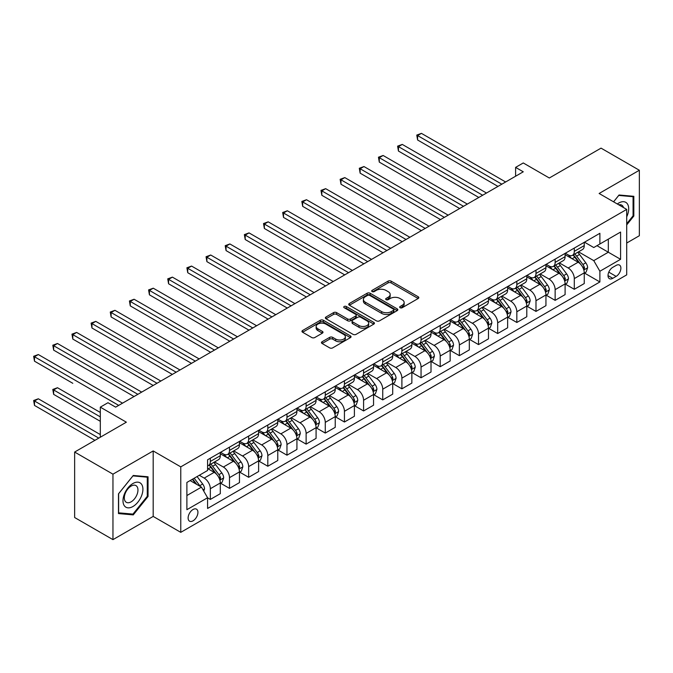 <?xml version="1.0" encoding="UTF-8"?>
<svg xmlns="http://www.w3.org/2000/svg" width="673" height="673" viewBox="0 0 673 673"><rect width="100%" height="100%" fill="white"/><g stroke="black" fill="none" stroke-linecap="round" stroke-linejoin="round"><path stroke-width="1.01" d="M400.099 307.729A1.489 0.858 0 0 0 402.21 307.729L418.185 298.501A2.128 1.228 0 0 0 418.816 297.634A2.128 1.228 0 0 0 418.185 296.759L391.114 281.129A2.128 1.228 0 0 0 388.102 281.129L372.127 290.357A1.489 0.858 0 0 0 371.689 290.963A1.489 0.858 0 0 0 372.127 291.577A1.489 0.858 0 0 0 374.23 291.577L376.3 290.383A6.806 3.929 0 0 1 385.923 290.383L388.178 291.678A6.806 3.929 0 0 1 390.172 294.463A6.806 3.929 0 0 1 388.178 297.239L386.109 298.433A1.489 0.858 0 0 0 385.679 299.039A1.489 0.858 0 0 0 386.109 299.653A1.489 0.858 0 0 0 388.22 299.653L390.29 298.459A6.806 3.929 0 0 1 399.913 298.459L402.168 299.763A6.806 3.929 0 0 1 404.162 302.539A6.806 3.929 0 0 1 402.168 305.315L400.099 306.509A1.489 0.858 0 0 0 399.661 307.115A1.489 0.858 0 0 0 400.099 307.729L400.099 306.509M193.025 520.835A6.932 4.004 120 0 0 197.559 514.727A6.932 4.004 120 0 0 196.491 509.167A6.932 4.004 120 0 0 193.025 509.511A6.932 4.004 120 0 0 188.49 515.627A6.932 4.004 120 0 0 189.559 521.18A6.932 4.004 120 0 0 193.025 520.835M322.073 341.749A2.128 1.228 0 0 0 321.45 342.616A2.128 1.228 0 0 0 322.073 343.482L329.669 347.874A2.128 1.228 0 0 0 332.672 347.874L350.423 337.619A2.128 1.228 0 0 0 351.045 336.752A2.128 1.228 0 0 0 350.423 335.886L323.351 320.255A2.128 1.228 0 0 0 320.34 320.255L302.589 330.502A2.128 1.228 0 0 0 301.967 331.368A2.128 1.228 0 0 0 302.589 332.235L311.767 337.535A2.128 1.228 0 0 0 314.779 337.535L322.375 333.152A2.128 1.228 0 0 0 322.998 332.285A2.128 1.228 0 0 0 322.375 331.41L317.824 328.786A5.687 3.289 0 0 1 316.159 326.464A5.687 3.289 0 0 1 319.667 323.427A5.687 3.289 0 0 1 325.867 324.142L343.693 334.431A5.687 3.289 0 0 1 345.358 336.752A5.687 3.289 0 0 1 341.85 339.789A5.687 3.289 0 0 1 335.65 339.074L332.672 337.358A2.128 1.228 0 0 0 329.669 337.358L322.073 341.749L322.073 343.482M626.706 243.029L639.35 235.727L639.35 170.252L601.039 148.136L549.319 178L523.266 162.959L515.602 167.384L523.266 171.8L115.638 407.148L107.974 402.723L100.311 407.148L100.311 437.231M112.955 474.171L112.955 539.637L153.183 516.418L153.183 450.944L112.955 474.171L74.644 452.046L126.364 422.19L100.311 407.148M153.183 450.944L180.768 466.869L626.706 209.404L626.706 274.878L180.768 532.343L180.768 466.869M639.35 170.252L599.121 193.479L626.706 209.404M376.451 320.861A2.128 1.228 0 0 0 379.454 320.861L397.205 310.615A2.128 1.228 0 0 0 397.827 309.748A2.128 1.228 0 0 0 397.205 308.873L370.133 293.243A2.128 1.228 0 0 0 367.122 293.243L349.371 303.489A2.128 1.228 0 0 0 348.749 304.364A2.128 1.228 0 0 0 349.371 305.231L376.451 320.861M344.778 308.049A1.489 0.858 0 0 1 346.292 308.259L346.292 306.493L373.818 322.384A2.128 1.228 0 0 1 374.44 323.25A2.128 1.228 0 0 1 373.818 324.117L356.067 334.363A2.128 1.228 0 0 1 353.056 334.363L325.984 318.733L325.984 317A2.128 1.228 0 0 0 325.362 317.866A2.128 1.228 0 0 0 325.984 318.733M325.984 317L333.581 312.609A2.128 1.228 0 0 1 336.584 312.609L347.571 318.952A2.128 1.228 0 0 0 350.574 318.952L355.613 316.041A2.128 1.228 0 0 0 356.236 315.174A2.128 1.228 0 0 0 355.613 314.308L344.181 307.704A1.489 0.858 0 0 1 343.743 307.098A1.489 0.858 0 0 1 344.669 306.299A1.489 0.858 0 0 1 346.292 306.493M112.955 539.637L74.644 517.52L74.644 452.046M616.132 265.414L612.758 267.358A6.722 3.878 120 0 0 608.375 273.28A6.722 3.878 120 0 0 609.402 278.664A6.722 3.878 120 0 0 612.758 278.328L616.132 276.384A6.722 3.878 120 0 0 620.523 270.462A6.722 3.878 120 0 0 619.496 265.078A6.722 3.878 120 0 0 616.132 265.414M584.492 242.187L593.763 247.538L599.887 243.996L599.887 233.295L207.587 459.794L207.587 470.494L186.892 482.44L186.892 509.688L207.587 497.742L207.587 508.452L599.887 281.953L599.887 271.253L593.763 260.636L578.519 251.837M599.887 243.996L620.582 232.059L620.582 259.307L599.887 271.253M153.183 516.418L180.768 532.343M515.602 167.384L515.602 176.225M596.976 245.679L608.316 252.224L608.316 239.134L620.582 232.059M593.763 260.636L608.316 252.224L620.582 259.307M186.892 495.53L201.454 487.126L190.114 480.581M207.587 497.835L210.338 499.425L210.338 488.724A8.665 5.005 -120 0 0 204.213 478.108L199.309 475.273M210.338 499.425L220.298 493.679L220.298 482.97A8.665 5.005 -120 0 0 214.174 472.353L207.587 468.551M220.534 483.189L229.493 488.371L229.493 477.662A8.665 5.005 -120 0 0 223.369 467.045L214.569 461.964M229.493 488.371L239.462 482.617L239.462 471.908A8.665 5.005 -120 0 0 233.329 461.291L220.298 453.77M239.689 472.135L248.648 477.308L248.648 466.599A8.665 5.005 -120 0 0 242.524 455.983L233.724 450.902M248.648 477.308L258.617 471.554L258.617 460.854A8.665 5.005 -120 0 0 252.484 450.237L239.462 442.716M258.844 461.072L267.812 466.246L267.812 455.545A8.665 5.005 -120 0 0 261.679 444.929L252.88 439.848M267.812 466.246L277.772 460.5L277.772 449.791A8.665 5.005 -120 0 0 271.64 439.175L258.617 431.654M277.999 450.01L286.967 455.192L286.967 444.483A8.665 5.005 -120 0 0 280.834 433.866L272.035 428.785M286.967 455.192L296.928 449.438L296.928 438.737A8.665 5.005 -120 0 0 290.795 428.112L277.772 420.6M297.155 438.956L306.122 444.13L306.122 433.42A8.665 5.005 -120 0 0 299.99 422.804L291.19 417.723M306.122 444.13L316.083 438.375L316.083 427.675A8.665 5.005 -120 0 0 309.95 417.058L296.928 409.537M316.31 427.893L325.278 433.067L325.278 422.366A8.665 5.005 -120 0 0 319.145 411.75L310.346 406.669M325.278 433.067L335.238 427.321L335.238 416.612A8.665 5.005 -120 0 0 329.105 405.996L316.083 398.475M335.465 416.839L344.433 422.013L344.433 411.304A8.665 5.005 -120 0 0 338.3 400.687L329.501 395.606M344.433 422.013L354.393 416.259L354.393 405.558A8.665 5.005 -120 0 0 348.261 394.942L335.238 387.421M354.621 405.777L363.588 410.951L363.588 400.25A8.665 5.005 -120 0 0 357.456 389.633L348.656 384.544M363.588 410.951L373.549 405.205L373.549 394.496A8.665 5.005 -120 0 0 367.416 383.879L354.393 376.358M373.776 394.715L382.744 399.897L382.744 389.187A8.665 5.005 -120 0 0 376.611 378.571L367.811 373.49M382.744 399.897L392.704 394.142L392.704 383.433A8.665 5.005 -120 0 0 386.571 372.817L373.549 365.296M392.931 383.66L401.899 388.834L401.899 378.125A8.665 5.005 -120 0 0 395.766 367.508L386.967 362.427M401.899 388.834L411.859 383.08L411.859 372.379A8.665 5.005 -120 0 0 405.726 361.763L392.704 354.242M412.086 372.598L421.054 377.772L421.054 367.071A8.665 5.005 -120 0 0 414.921 356.454L406.122 351.373M421.054 377.772L431.014 372.026L431.014 361.317A8.665 5.005 -120 0 0 424.882 350.7L411.859 343.18M431.242 361.536L440.209 366.718L440.209 356.009A8.665 5.005 -120 0 0 434.077 345.392L425.277 340.311M440.209 366.718L450.17 360.964L450.17 350.254A8.665 5.005 -120 0 0 444.037 339.638L431.014 332.117M450.397 350.482L459.365 355.655L459.365 344.946A8.665 5.005 -120 0 0 453.232 334.33L444.432 329.248M459.365 355.655L469.325 349.901L469.325 339.2A8.665 5.005 -120 0 0 463.192 328.584L450.17 321.063M469.552 339.419L478.52 344.593L478.52 333.892A8.665 5.005 -120 0 0 472.387 323.276L463.588 318.194M478.52 344.593L488.48 338.847L488.48 328.138A8.665 5.005 -120 0 0 482.348 317.521L469.325 310.001M488.707 328.357L497.675 333.539L497.675 322.83A8.665 5.005 -120 0 0 491.542 312.213L482.743 307.132M497.675 333.539L507.635 327.785L507.635 317.084A8.665 5.005 -120 0 0 501.503 306.459L488.48 298.938M507.863 317.303L516.83 322.476L516.83 311.767A8.665 5.005 -120 0 0 510.698 301.151L501.898 296.07M516.83 322.476L526.791 316.722L526.791 306.022A8.665 5.005 -120 0 0 520.658 295.405L507.635 287.884M527.018 306.24L535.986 311.414L535.986 300.713A8.665 5.005 -120 0 0 529.853 290.097L521.053 285.016M535.986 311.414L545.946 305.668L545.946 294.959A8.665 5.005 -120 0 0 539.822 284.343L526.791 276.822M546.173 295.186L555.141 300.36L555.141 289.651A8.665 5.005 -120 0 0 549.008 279.034L540.209 273.953M555.141 300.36L565.101 294.606L565.101 283.905A8.665 5.005 -120 0 0 558.977 273.288L545.946 265.768M565.337 284.124L574.296 289.297L574.296 278.597A8.665 5.005 -120 0 0 568.172 267.98L559.364 262.891M574.296 289.297L584.257 283.552L584.257 272.843A8.665 5.005 -120 0 0 578.132 262.226L565.101 254.705M565.328 253.241L568.172 254.882A8.665 5.005 -120 0 0 572.504 255.311A8.665 5.005 -120 0 0 574.296 251.34L574.296 248.068M546.173 264.304L549.008 265.944A8.665 5.005 -120 0 0 553.349 266.373A8.665 5.005 -120 0 0 555.141 262.403L555.141 259.13M527.018 275.366L529.853 276.998A8.665 5.005 -120 0 0 534.194 277.427A8.665 5.005 -120 0 0 535.986 273.465L535.986 270.184M507.863 286.42L510.698 288.061A8.665 5.005 -120 0 0 515.038 288.49A8.665 5.005 -120 0 0 516.83 284.519L516.83 281.247M488.707 297.483L491.542 299.123A8.665 5.005 -120 0 0 495.883 299.552A8.665 5.005 -120 0 0 497.675 295.582L497.675 292.309M469.552 308.545L472.387 310.177A8.665 5.005 -120 0 0 476.728 310.606A8.665 5.005 -120 0 0 478.52 306.636L478.52 303.363M450.397 319.599L453.232 321.24A8.665 5.005 -120 0 0 457.573 321.669A8.665 5.005 -120 0 0 459.365 317.698L459.365 314.426M431.242 330.662L434.077 332.294A8.665 5.005 -120 0 0 438.409 332.723A8.665 5.005 -120 0 0 440.209 328.761L440.209 325.488M412.086 341.716L414.921 343.356A8.665 5.005 -120 0 0 419.254 343.785A8.665 5.005 -120 0 0 421.054 339.815L421.054 336.542M392.931 352.778L395.766 354.419A8.665 5.005 -120 0 0 400.099 354.848A8.665 5.005 -120 0 0 401.899 350.877L401.899 347.605M373.776 363.841L376.611 365.473A8.665 5.005 -120 0 0 380.943 365.902A8.665 5.005 -120 0 0 382.744 361.939L382.744 358.659M354.621 374.895L357.456 376.535A8.665 5.005 -120 0 0 361.788 376.964A8.665 5.005 -120 0 0 363.588 372.993L363.588 369.721M335.465 385.957L338.3 387.598A8.665 5.005 -120 0 0 342.633 388.027A8.665 5.005 -120 0 0 344.433 384.056L344.433 380.783M316.31 397.02L319.145 398.652A8.665 5.005 -120 0 0 323.477 399.081A8.665 5.005 -120 0 0 325.278 395.118L325.278 391.837M297.155 408.074L299.99 409.714A8.665 5.005 -120 0 0 304.322 410.143A8.665 5.005 -120 0 0 306.122 406.172L306.122 402.9M277.999 419.136L280.834 420.776A8.665 5.005 -120 0 0 285.167 421.205A8.665 5.005 -120 0 0 286.967 417.235L286.967 413.962M258.844 430.198L261.679 431.83A8.665 5.005 -120 0 0 266.012 432.259A8.665 5.005 -120 0 0 267.812 428.289L267.812 425.016M239.689 441.252L242.524 442.893A8.665 5.005 -120 0 0 246.856 443.322A8.665 5.005 -120 0 0 248.648 439.351L248.648 436.079M220.534 452.315L223.369 453.947A8.665 5.005 -120 0 0 227.701 454.376A8.665 5.005 -120 0 0 229.493 450.414L229.493 447.141M584.492 273.061L599.887 281.953M572.504 255.311L582.465 249.557A8.665 5.005 -120 0 0 584.257 245.595L584.257 242.322M553.349 266.373L563.309 260.619A8.665 5.005 -120 0 0 565.101 256.649L565.101 253.376M534.194 277.427L544.154 271.682A8.665 5.005 -120 0 0 545.946 267.711L545.946 264.439M515.038 288.49L524.999 282.736A8.665 5.005 -120 0 0 526.791 278.773L526.791 275.493M495.883 299.552L505.844 293.798A8.665 5.005 -120 0 0 507.635 289.827L507.635 286.555M476.728 310.606L486.688 304.861A8.665 5.005 -120 0 0 488.48 300.89L488.48 297.617M457.573 321.669L467.533 315.915A8.665 5.005 -120 0 0 469.325 311.944L469.325 308.671M438.409 332.723L448.378 326.977A8.665 5.005 -120 0 0 450.17 323.006L450.17 319.734M419.254 343.785L429.214 338.031A8.665 5.005 -120 0 0 431.014 334.069L431.014 330.796M400.099 354.848L410.059 349.094A8.665 5.005 -120 0 0 411.859 345.123L411.859 341.85M380.943 365.902L390.904 360.156A8.665 5.005 -120 0 0 392.704 356.185L392.704 352.913M361.788 376.964L371.748 371.21A8.665 5.005 -120 0 0 373.549 367.248L373.549 363.975M342.633 388.027L352.593 382.272A8.665 5.005 -120 0 0 354.393 378.302L354.393 375.029M323.477 399.081L333.438 393.335A8.665 5.005 -120 0 0 335.238 389.364L335.238 386.092M304.322 410.143L314.283 404.389A8.665 5.005 -120 0 0 316.083 400.427L316.083 397.146M285.167 421.205L295.127 415.451A8.665 5.005 -120 0 0 296.928 411.481L296.928 408.208M266.012 432.259L275.972 426.514A8.665 5.005 -120 0 0 277.772 422.543L277.772 419.271M246.856 443.322L256.817 437.568A8.665 5.005 -120 0 0 258.617 433.597L258.617 430.325M227.701 454.376L237.662 448.63A8.665 5.005 -120 0 0 239.462 444.66L239.462 441.387M207.587 465.792A8.665 5.005 -120 0 0 208.546 465.438L218.506 459.684A8.665 5.005 -120 0 0 220.298 455.722L220.298 452.449M208.546 465.438A8.665 5.005 -120 0 0 210.338 461.468L210.338 458.195M201.454 487.126L207.587 497.742M626.706 224.9L633.831 216.033L633.831 196.314L619.042 194.993L613.566 201.816M118.473 513.575L133.262 514.895L148.043 496.497L148.043 476.787L133.262 475.466L118.473 493.856L118.473 513.575M633.066 215.596L633.831 216.033M147.278 496.06L148.043 496.497M131.698 513.995L133.262 514.895M400.696 307.94L402.168 307.09A6.806 3.929 0 0 0 404.162 304.305L404.162 302.539M390.172 294.463L390.172 296.229A6.806 3.929 0 0 1 388.178 299.005L386.706 299.864M418.16 298.518L391.114 282.904A2.128 1.228 0 0 0 388.102 282.904L372.716 291.788M397.205 308.873L397.205 310.615L370.133 295.018A2.128 1.228 0 0 0 367.122 295.018L349.396 305.248M393.444 310.354A1.489 0.858 0 0 0 393.882 309.748A1.489 0.858 0 0 0 393.444 309.134L369.679 295.413A1.489 0.858 0 0 0 367.576 295.413L365.389 296.675A6.806 3.929 0 0 0 363.395 299.451A6.806 3.929 0 0 0 365.389 302.236L381.641 311.616A6.806 3.929 0 0 0 391.265 311.616L393.444 310.354L393.444 312.121A1.489 0.858 0 0 0 393.882 311.515L393.882 309.748M363.395 299.451L363.395 301.226A6.806 3.929 0 0 0 365.389 304.003L365.389 302.236M393.444 312.121L391.265 313.382A6.806 3.929 0 0 1 381.641 313.382L365.389 304.003M326.01 318.75L333.581 314.384L333.581 312.609M356.236 315.174L356.236 316.941A2.128 1.228 0 0 1 355.613 317.807L350.574 320.718A2.128 1.228 0 0 1 347.571 320.718L336.584 314.384A2.128 1.228 0 0 0 333.581 314.384M346.292 308.259L373.784 324.134M358.961 325.53A5.687 3.289 0 0 0 365.161 326.245A5.687 3.289 0 0 0 368.678 323.208A5.687 3.289 0 0 0 367.012 320.886L360.728 317.261A2.128 1.228 0 0 0 357.716 317.261L352.686 320.163A2.128 1.228 0 0 0 352.055 321.038A2.128 1.228 0 0 0 352.686 321.904L358.961 325.53L358.961 327.297A5.687 3.289 0 0 0 365.161 328.012A5.687 3.289 0 0 0 368.678 324.975L368.678 323.208M352.055 321.038L352.055 322.804A2.128 1.228 0 0 0 352.686 323.671L352.686 321.904M358.961 327.297L352.686 323.671M345.358 336.752L345.358 338.527A5.687 3.289 0 0 1 341.85 341.556A5.687 3.289 0 0 1 335.65 340.849L332.672 339.133A2.128 1.228 0 0 0 329.669 339.133L322.098 343.499M316.159 326.464L316.159 328.231A5.687 3.289 0 0 0 317.824 330.552L317.824 328.786M322.342 333.169L317.824 330.552M350.397 337.636L323.351 322.022A2.128 1.228 0 0 0 320.34 322.022L302.623 332.252M584.257 273.196L586.099 272.136L587.63 267.711A5.746 3.315 -120 0 0 585.796 262.823L579.537 254.461A16.581 9.573 -120 0 0 577.728 252.291M571.495 258.398A16.581 9.573 -120 0 0 568.105 254.848M583.735 269.68L584.526 267.955A5.746 3.315 -120 0 0 582.885 264.497L576.626 256.144A16.581 9.573 -120 0 0 574.818 253.973M573.27 254.865A13.763 7.941 60 0 1 575.533 257.431L580.833 264.506M417.605 184.234L459.667 208.521L379.294 162.117L379.294 157.692L383.122 155.48L467.331 204.096M572.975 255.042A16.581 9.573 60 0 1 574.784 257.204L578.948 262.764M501.814 184.192L417.605 135.576L421.433 133.363L505.642 181.979M497.978 186.404L417.605 139.992L417.605 135.576L416.764 135.088L421.433 133.363M417.605 139.992L416.764 135.088M565.101 284.258L566.944 283.19L568.475 278.773A5.746 3.315 -120 0 0 566.641 273.877L560.382 265.524A16.581 9.573 -120 0 0 558.573 263.353M552.34 269.461A16.581 9.573 -120 0 0 548.949 265.902M564.58 280.742L565.37 279.017A5.746 3.315 -120 0 0 563.73 275.56L557.471 267.198A16.581 9.573 -120 0 0 555.662 265.036M554.115 265.928A13.763 7.941 60 0 1 556.378 268.493L561.677 275.568M398.45 195.296L440.512 219.583L360.139 173.171L360.139 168.755L363.967 166.542L448.176 215.158M553.82 266.096A16.581 9.573 60 0 1 555.629 268.266L559.793 273.818M545.946 295.312L547.788 294.252L549.319 289.827A5.746 3.315 -120 0 0 547.486 284.94L541.227 276.578A16.581 9.573 -120 0 0 539.418 274.416M533.184 280.515A16.581 9.573 -120 0 0 529.794 276.965M545.424 291.796L546.215 290.071A5.746 3.315 -120 0 0 544.575 286.622L538.316 278.26A16.581 9.573 -120 0 0 536.507 276.098M534.959 276.982A13.763 7.941 60 0 1 537.222 279.556L542.522 286.631M379.294 206.35L421.357 230.637L340.984 184.234L340.984 179.809L344.812 177.596L429.021 226.212M534.665 277.158A16.581 9.573 60 0 1 536.474 279.32L540.638 284.881M526.791 306.375L528.633 305.315L530.164 300.89A5.746 3.315 -120 0 0 528.33 296.002L522.071 287.64A16.581 9.573 -120 0 0 520.263 285.47M514.029 291.577A16.581 9.573 -120 0 0 510.639 288.027M526.269 302.858L527.06 301.134A5.746 3.315 -120 0 0 525.42 297.676L519.161 289.323A16.581 9.573 -120 0 0 517.344 287.152M515.804 288.044A13.763 7.941 60 0 1 518.067 290.61L523.358 297.685M360.139 217.413L402.202 241.7L321.829 195.296L321.829 190.871L325.656 188.659L409.865 237.275M515.51 288.212A16.581 9.573 60 0 1 517.318 290.383L521.482 295.943M482.659 195.246L398.45 146.63L402.277 144.417L486.486 193.033M478.823 197.458L398.45 151.055L398.45 146.63L397.608 146.142L402.277 144.417M398.45 151.055L397.608 146.142M463.504 206.308L378.453 157.204L383.122 155.48M379.294 162.117L378.453 157.204M444.348 217.371L359.298 168.267L363.967 166.542M360.139 173.171L359.298 168.267M507.635 317.437L509.478 316.369L511.009 311.944A5.746 3.315 -120 0 0 509.175 307.056L502.916 298.703A16.581 9.573 -120 0 0 501.107 296.532M494.874 302.631A16.581 9.573 -120 0 0 491.483 299.081M507.114 313.912L507.905 312.196A5.746 3.315 -120 0 0 506.264 308.739L499.997 300.377A16.581 9.573 -120 0 0 498.188 298.215M496.649 299.106A13.763 7.941 60 0 1 498.912 301.672L504.203 308.747M340.984 228.475L383.046 252.762L302.673 206.35L302.673 201.925L306.501 199.721L390.71 248.337M496.354 299.275A16.581 9.573 60 0 1 498.163 301.445L502.327 306.997M425.193 228.425L340.143 179.321L344.812 177.596M340.984 184.234L340.143 179.321M626.706 216.841A14.091 8.135 120 0 0 627.362 203.81A14.091 8.135 120 0 0 617.309 203.978M623.484 207.545A9.641 5.569 120 0 0 622.828 206.14A9.641 5.569 120 0 0 621.743 205.139A9.641 5.569 120 0 0 618.798 204.836M618.706 195.414L633.066 196.709L633.066 215.814L626.706 223.73M632.115 196.163L633.066 196.709M613.591 201.833L618.739 195.431M132.951 483.5A14.091 8.135 120 0 0 122.991 500.754A14.091 8.135 120 0 0 132.951 506.508A14.091 8.135 120 0 0 142.912 489.254A14.091 8.135 120 0 0 132.951 483.5M131.142 486.083A9.641 5.569 120 0 0 124.842 494.579A9.641 5.569 120 0 0 126.314 502.31A9.641 5.569 120 0 0 131.142 501.831A9.641 5.569 120 0 0 137.435 493.334A9.641 5.569 120 0 0 135.963 485.603A9.641 5.569 120 0 0 131.142 486.083M147.278 496.287L132.951 514.105L118.625 512.826L118.625 493.721L132.951 475.895L147.278 477.182L147.278 496.287M146.335 476.627L147.278 477.182M488.48 328.491L490.323 327.431L491.854 323.006A5.746 3.315 -120 0 0 490.02 318.119L483.761 309.757A16.581 9.573 -120 0 0 481.952 307.595M475.718 313.694A16.581 9.573 -120 0 0 472.328 310.144M487.959 324.975L488.749 323.25A5.746 3.315 -120 0 0 487.109 319.801L480.842 311.439A16.581 9.573 -120 0 0 479.033 309.277M477.494 310.16A13.763 7.941 60 0 1 479.756 312.735L485.048 319.801M321.829 239.529L363.891 263.816L283.518 217.413L283.518 212.988L287.346 210.775L371.555 259.391M477.199 310.337A16.581 9.573 60 0 1 479.008 312.499L483.172 318.06M406.038 239.487L320.987 190.383L325.656 188.659M321.829 195.296L320.987 190.383M469.325 339.554L471.167 338.494L472.698 334.069A5.746 3.315 -120 0 0 470.864 329.173L464.606 320.819A16.581 9.573 -120 0 0 462.788 318.649M456.563 324.756A16.581 9.573 -120 0 0 453.173 321.198M468.803 336.037L469.594 334.313A5.746 3.315 -120 0 0 467.954 330.855L461.686 322.502A16.581 9.573 -120 0 0 459.878 320.331M458.338 321.223A13.763 7.941 60 0 1 460.593 323.789L465.893 330.864M302.673 250.592L344.736 274.878L264.363 228.475L264.363 224.05L268.191 221.838L352.4 270.453M458.044 321.391A16.581 9.573 60 0 1 459.852 323.562L464.017 329.114M386.882 250.549L301.832 201.446L306.501 199.721M302.673 206.35L301.832 201.446M450.17 350.616L452.012 349.548L453.543 345.123A5.746 3.315 -120 0 0 451.709 340.235L445.442 331.873A16.581 9.573 -120 0 0 443.633 329.711M437.408 335.81A16.581 9.573 -120 0 0 434.018 332.26M449.648 347.091L450.439 345.375A5.746 3.315 -120 0 0 448.798 341.918L442.531 333.556A16.581 9.573 -120 0 0 440.722 331.394M439.183 332.285A13.763 7.941 60 0 1 441.438 334.851L446.737 341.926M283.518 261.654L325.581 285.932L245.208 239.529L245.208 235.104L249.035 232.892L333.244 281.516M438.889 332.454A16.581 9.573 60 0 1 440.697 334.624L444.861 340.176M367.727 261.604L282.677 212.5L287.346 210.775M283.518 217.413L282.677 212.5M431.014 361.67L432.857 360.61L434.388 356.185A5.746 3.315 -120 0 0 432.554 351.298L426.287 342.936A16.581 9.573 -120 0 0 424.478 340.774M418.253 346.873A16.581 9.573 -120 0 0 414.862 343.323M430.493 358.154L431.284 356.429A5.746 3.315 -120 0 0 429.643 352.98L423.376 344.618A16.581 9.573 -120 0 0 421.567 342.448M420.028 343.339A13.763 7.941 60 0 1 422.282 345.914L427.582 352.98M264.363 272.708L306.425 296.995L226.052 250.592L226.052 246.167L229.88 243.954L314.089 292.57M419.733 343.516A16.581 9.573 60 0 1 421.542 345.678L425.706 351.239M348.572 272.666L263.513 223.562L268.191 221.838M264.363 228.475L263.513 223.562M411.859 372.733L413.693 371.673L415.233 367.248A5.746 3.315 -120 0 0 413.399 362.352L407.131 353.998A16.581 9.573 -120 0 0 405.323 351.828M399.097 357.935A16.581 9.573 -120 0 0 395.707 354.377M411.338 369.216L412.128 367.492A5.746 3.315 -120 0 0 410.488 364.034L404.221 355.681A16.581 9.573 -120 0 0 402.412 353.51M400.872 354.402A13.763 7.941 60 0 1 403.127 356.968L408.427 364.043M245.208 283.77L287.27 308.057L206.897 261.646L206.897 257.229L210.725 255.017L294.934 303.632M400.578 354.57A16.581 9.573 60 0 1 402.387 356.74L406.551 362.293M329.408 283.72L244.358 234.625L249.035 232.892M245.208 239.529L244.358 234.625M392.704 383.787L394.538 382.727L396.077 378.302A5.746 3.315 -120 0 0 394.243 373.414L387.976 365.052A16.581 9.573 -120 0 0 386.167 362.89M379.942 368.989A16.581 9.573 -120 0 0 376.552 365.439M392.182 380.27L392.973 378.546A5.746 3.315 -120 0 0 391.333 375.097L385.065 366.735A16.581 9.573 -120 0 0 383.257 364.573M381.717 365.464A13.763 7.941 60 0 1 383.972 368.03L389.272 375.105M226.052 294.824L268.115 319.111L187.742 272.708L187.742 268.283L191.569 266.071L275.779 314.686M381.423 365.632A16.581 9.573 60 0 1 383.231 367.795L387.387 373.355M310.253 294.782L225.203 245.679L229.88 243.954M226.052 250.592L225.203 245.679M373.549 394.849L375.383 393.789L376.914 389.364A5.746 3.315 -120 0 0 375.088 384.476L368.821 376.114A16.581 9.573 -120 0 0 367.012 373.952M360.787 380.052A16.581 9.573 -120 0 0 357.397 376.501M373.027 391.333L373.818 389.608A5.746 3.315 -120 0 0 372.177 386.151L365.91 377.797A16.581 9.573 -120 0 0 364.101 375.627M362.562 376.518A13.763 7.941 60 0 1 364.816 379.084L370.116 386.159M206.897 305.887L248.96 330.174L168.578 283.77L168.578 279.345L172.414 277.133L256.623 325.749M362.267 376.695A16.581 9.573 60 0 1 364.076 378.857L368.232 384.418M291.098 305.845L206.047 256.741L210.725 255.017M206.897 261.646L206.047 256.741M354.393 405.912L356.227 404.843L357.758 400.427A5.746 3.315 -120 0 0 355.933 395.531L349.666 387.177A16.581 9.573 -120 0 0 347.857 385.006M341.632 391.114A16.581 9.573 -120 0 0 338.241 387.555M353.872 402.395L354.663 400.671A5.746 3.315 -120 0 0 353.014 397.213L346.755 388.851A16.581 9.573 -120 0 0 344.946 386.689M343.407 387.581A13.763 7.941 60 0 1 345.661 390.147L350.961 397.221M187.742 316.949L229.804 341.236L149.423 294.824L149.423 290.408L153.259 288.195L237.468 336.811M343.112 387.749A16.581 9.573 60 0 1 344.921 389.919L349.077 395.472M271.942 316.899L186.892 267.795L191.569 266.071M187.742 272.708L186.892 267.795M335.238 416.966L337.072 415.906L338.603 411.481A5.746 3.315 -120 0 0 336.778 406.593L330.51 398.231A16.581 9.573 -120 0 0 328.702 396.069M322.476 402.168A16.581 9.573 -120 0 0 319.078 398.618M334.717 413.449L335.507 411.725A5.746 3.315 -120 0 0 333.858 408.275L327.6 399.913A16.581 9.573 -120 0 0 325.791 397.751M324.251 398.635A13.763 7.941 60 0 1 326.506 401.209L331.806 408.284M168.578 328.003L210.649 352.29L130.268 305.887L130.268 301.462L134.104 299.249L218.313 347.865M323.949 398.811A16.581 9.573 60 0 1 325.766 400.973L329.921 406.534M252.787 327.961L167.737 278.858L172.414 277.133M168.578 283.77L167.737 278.858M316.083 428.028L317.917 426.968L319.448 422.543A5.746 3.315 -120 0 0 317.622 417.655L311.355 409.293A16.581 9.573 -120 0 0 309.546 407.123M303.321 413.23A16.581 9.573 -120 0 0 299.922 409.68M315.553 424.512L316.352 422.787A5.746 3.315 -120 0 0 314.703 419.329L308.444 410.976A16.581 9.573 -120 0 0 306.636 408.805M305.096 409.697A13.763 7.941 60 0 1 307.351 412.263L312.651 419.338M149.423 339.066L191.494 363.353L111.112 316.949L111.112 312.524L114.948 310.312L199.158 358.928M304.793 409.865A16.581 9.573 60 0 1 306.602 412.036L310.766 417.596M233.632 339.024L148.582 289.92L153.259 288.195M149.423 294.824L148.582 289.92M296.928 439.09L298.762 438.022L300.293 433.597A5.746 3.315 -120 0 0 298.459 428.709L292.2 420.356A16.581 9.573 -120 0 0 290.391 418.185M284.166 424.284A16.581 9.573 -120 0 0 280.767 420.734M296.398 435.566L297.197 433.849A5.746 3.315 -120 0 0 295.548 430.392L289.289 422.03A16.581 9.573 -120 0 0 287.48 419.868M285.941 420.76A13.763 7.941 60 0 1 288.195 423.325L293.495 430.4M130.268 350.128L172.338 374.415L91.957 328.003L91.957 323.578L95.793 321.374L180.002 369.99M285.638 420.928A16.581 9.573 60 0 1 287.447 423.098L291.611 428.651M214.477 350.078L129.426 300.974L134.104 299.249M130.268 305.887L129.426 300.974M277.772 450.144L279.606 449.084L281.137 444.66A5.746 3.315 -120 0 0 279.303 439.772L273.045 431.41A16.581 9.573 -120 0 0 271.236 429.248M265.011 435.347A16.581 9.573 -120 0 0 261.612 431.797M277.242 446.628L278.042 444.903A5.746 3.315 -120 0 0 276.393 441.454L270.134 433.092A16.581 9.573 -120 0 0 268.325 430.93M266.786 431.814A13.763 7.941 60 0 1 269.04 434.388L274.34 441.463M111.112 361.182L153.183 385.469L72.802 339.066L72.802 334.641L76.638 332.428L160.847 381.044M266.483 431.99A16.581 9.573 60 0 1 268.291 434.152L272.456 439.713M195.321 361.14L110.271 312.036L114.948 310.312M111.112 316.949L110.271 312.036M258.617 461.207L260.451 460.147L261.982 455.722A5.746 3.315 -120 0 0 260.148 450.826L253.889 442.472A16.581 9.573 -120 0 0 252.081 440.302M245.855 446.409A16.581 9.573 -120 0 0 242.457 442.851M258.087 457.69L258.886 455.966A5.746 3.315 -120 0 0 257.237 452.508L250.979 444.155A16.581 9.573 -120 0 0 249.17 441.984M247.63 442.876A13.763 7.941 60 0 1 249.885 445.442L255.185 452.517M91.957 372.245L134.028 396.532L53.647 350.128L53.647 345.703L57.483 343.491L141.683 392.107M247.328 443.044A16.581 9.573 60 0 1 249.136 445.215L253.3 450.767M176.166 372.203L91.116 323.099L95.793 321.374M91.957 328.003L91.116 323.099M239.462 472.269L241.296 471.201L242.827 466.776A5.746 3.315 -120 0 0 240.993 461.888L234.734 453.526A16.581 9.573 -120 0 0 232.925 451.364M226.7 457.463A16.581 9.573 -120 0 0 223.301 453.913M238.932 468.745L239.731 467.028A5.746 3.315 -120 0 0 238.082 463.571L231.823 455.209A16.581 9.573 -120 0 0 230.015 453.047M228.467 453.939A13.763 7.941 60 0 1 230.73 456.504L236.03 463.579M72.802 383.307L34.491 361.182L34.491 356.757L38.327 354.545L122.528 403.169M228.172 454.107A16.581 9.573 60 0 1 229.981 456.277L234.145 461.829M157.011 383.257L71.961 334.153L76.638 332.428M72.802 339.066L71.961 334.153M220.298 483.323L222.14 482.263L223.672 477.838A5.746 3.315 -120 0 0 221.838 472.951L215.579 464.589A16.581 9.573 -120 0 0 213.77 462.427M219.777 479.807L220.576 478.082A5.746 3.315 -120 0 0 218.927 474.633L212.668 466.271A16.581 9.573 -120 0 0 210.859 464.101M209.311 464.993A13.763 7.941 60 0 1 211.574 467.567L216.874 474.633M100.311 412.456L57.483 387.724L53.647 389.936L53.647 394.361L100.311 421.306M209.017 465.169A16.581 9.573 60 0 1 210.826 467.331L214.99 472.892M53.647 394.361L52.805 389.457L100.311 416.881M52.805 389.457L57.483 387.724M137.856 394.319L52.805 345.215L57.483 343.491M53.647 350.128L52.805 345.215M203.751 491.113L204.516 488.901A5.746 3.315 -120 0 0 202.682 484.005L197.096 476.551M100.311 434.573L38.327 398.786L34.491 400.999L34.491 405.424L94.943 440.327M200.293 486.461A5.746 3.315 -120 0 0 199.772 485.687L194.186 478.234M192.747 479.058L196.76 484.417M192.343 479.294L195.75 483.837M34.491 405.424L33.65 400.511L98.78 438.115M33.65 400.511L38.327 398.786M118.7 405.382L33.65 356.278L38.327 354.545M34.491 361.182L33.65 356.278M204.213 478.108L214.174 472.353M223.369 467.045L233.329 461.291M242.524 455.983L252.484 450.237M261.679 444.929L271.64 439.175M280.834 433.866L290.795 428.112M299.99 422.804L309.95 417.058M319.145 411.75L329.105 405.996M338.3 400.687L348.261 394.942M357.456 389.633L367.416 383.879M376.611 378.571L386.571 372.817M395.766 367.508L405.726 361.763M414.921 356.454L424.882 350.7M434.077 345.392L444.037 339.638M453.232 334.33L463.192 328.584M472.387 323.276L482.348 317.521M491.542 312.213L501.503 306.459M510.698 301.151L520.658 295.405M529.853 290.097L539.822 284.343M549.008 279.034L558.977 273.288M568.172 267.98L578.132 262.226M574.296 251.34L584.257 245.595M574.296 278.597L584.257 272.843M555.141 289.651L565.101 283.905M555.141 262.403L565.101 256.649M535.986 300.713L545.946 294.959M535.986 273.465L545.946 267.711M516.83 311.767L526.791 306.022M516.83 284.519L526.791 278.773M497.675 322.83L507.635 317.084M497.675 295.582L507.635 289.827M478.52 333.892L488.48 328.138M478.52 306.636L488.48 300.89M459.365 344.946L469.325 339.2M459.365 317.698L469.325 311.944M440.209 356.009L450.17 350.254M440.209 328.761L450.17 323.006M421.054 367.071L431.014 361.317M421.054 339.815L431.014 334.069M401.899 378.125L411.859 372.379M401.899 350.877L411.859 345.123M382.744 389.187L392.704 383.433M382.744 361.939L392.704 356.185M363.588 400.25L373.549 394.496M363.588 372.993L373.549 367.248M344.433 411.304L354.393 405.558M344.433 384.056L354.393 378.302M325.278 422.366L335.238 416.612M325.278 395.118L335.238 389.364M306.122 433.42L316.083 427.675M306.122 406.172L316.083 400.427M286.967 444.483L296.928 438.737M286.967 417.235L296.928 411.481M267.812 455.545L277.772 449.791M267.812 428.289L277.772 422.543M248.648 466.599L258.617 460.854M248.648 439.351L258.617 433.597M229.493 477.662L239.462 471.908M229.493 450.414L239.462 444.66M210.338 488.724L220.298 482.97M210.338 461.468L220.298 455.722M608.787 272.136L616.132 276.384M608.013 275.585L612.758 278.328M402.168 307.09L402.168 305.315M386.109 299.653L386.109 298.433M388.178 299.005L388.178 297.239M372.127 291.577L372.127 290.357M388.102 282.904L388.102 281.129M391.114 282.904L391.114 281.129M418.185 298.501L418.185 296.759M349.371 305.231L349.371 303.489M367.122 295.018L367.122 293.243M370.133 295.018L370.133 293.243M381.641 313.382L381.641 311.616M391.265 313.382L391.265 311.616M336.584 314.384L336.584 312.609M347.571 320.718L347.571 318.952M350.574 320.718L350.574 318.952M355.613 317.807L355.613 316.041M373.818 324.117L373.818 322.384M329.669 339.133L329.669 337.358M332.672 339.133L332.672 337.358M335.65 340.849L335.65 339.074M322.375 333.152L322.375 331.41M302.589 332.235L302.589 330.502M320.34 322.022L320.34 320.255M323.351 322.022L323.351 320.255M350.423 337.619L350.423 335.886M583.827 269.991L587.588 267.82M576.626 256.144L579.537 254.461M572.109 258.752L574.784 257.204M582.885 264.497L585.796 262.823M582.431 266.744L584.526 267.955M564.672 281.053L568.433 278.883M557.471 267.198L560.382 265.524M552.954 269.806L555.629 268.266M563.73 275.56L566.641 273.877M563.276 277.806L565.37 279.017M545.517 292.116L549.277 289.937M538.316 278.26L541.227 276.578M533.798 280.868L536.474 279.32M544.575 286.622L547.486 284.94M544.12 288.86L546.215 290.071M526.362 303.17L530.122 300.999M519.161 289.323L522.071 287.64M514.643 291.931L517.318 290.383M525.42 297.676L528.33 296.002M524.965 299.922L527.06 301.134M507.206 314.232L510.967 312.062M499.997 300.377L502.916 298.703M495.488 302.985L498.163 301.445M506.264 308.739L509.175 307.056M505.81 310.985L507.905 312.196M488.051 325.286L491.812 323.116M480.842 311.439L483.761 309.757M476.333 314.047L479.008 312.499M487.109 319.801L490.02 318.119M486.655 322.039L488.749 323.25M468.896 336.349L472.656 334.178M461.686 322.502L464.606 320.819M457.177 325.109L459.852 323.562M467.954 330.855L470.864 329.173M467.499 333.101L469.594 334.313M449.741 347.411L453.501 345.241M442.531 333.556L445.442 331.873M438.022 336.164L440.697 334.624M448.798 341.918L451.709 340.235M448.344 344.155L450.439 345.375M430.585 358.465L434.346 356.295M423.376 344.618L426.287 342.936M418.867 347.226L421.542 345.678M429.643 352.98L432.554 351.298M429.189 355.218L431.284 356.429M411.43 369.527L415.191 367.357M404.221 355.681L407.131 353.998M399.712 358.28L402.387 356.74M410.488 364.034L413.399 362.352M410.034 366.28L412.128 367.492M392.275 380.59L396.035 378.411M385.065 366.735L387.976 365.052M380.556 369.342L383.231 367.795M391.333 375.097L394.243 373.414M390.87 377.334L392.973 378.546M373.12 391.644L376.88 389.474M365.91 377.797L368.821 376.114M361.393 380.405L364.076 378.857M372.177 386.151L375.088 384.476M371.715 388.397L373.818 389.608M353.964 402.706L357.725 400.536M346.755 388.851L349.666 387.177M342.237 391.459L344.921 389.919M353.014 397.213L355.933 395.531M352.559 399.459L354.663 400.671M334.809 413.769L338.569 411.59M327.6 399.913L330.51 398.231M323.082 402.521L325.766 400.973M333.858 408.275L336.778 406.593M333.404 410.513L335.507 411.725M315.654 424.823L319.414 422.652M308.444 410.976L311.355 409.293M303.927 413.584L306.602 412.036M314.703 419.329L317.622 417.655M314.249 421.576L316.352 422.787M296.499 435.885L300.259 433.715M289.289 422.03L292.2 420.356M284.772 424.638L287.447 423.098M295.548 430.392L298.459 428.709M295.094 432.638L297.197 433.849M277.343 446.948L281.104 444.769M270.134 433.092L273.045 431.41M265.616 435.7L268.291 434.152M276.393 441.454L279.303 439.772M275.938 443.692L278.042 444.903M258.188 458.002L261.948 455.831M250.979 444.155L253.889 442.472M246.461 446.763L249.136 445.215M257.237 452.508L260.148 450.826M256.783 454.755L258.886 455.966M239.033 469.064L242.793 466.894M231.823 455.209L234.734 453.526M227.306 457.817L229.981 456.277M238.082 463.571L240.993 461.888M237.628 465.809L239.731 467.028M219.869 480.118L223.638 477.948M212.668 466.271L215.579 464.589M208.15 468.879L210.826 467.331M218.927 474.633L221.838 472.951M218.473 476.871L220.576 478.082M203.027 489.851L204.483 489.01M199.772 485.687L202.682 484.005"/></g></svg>
